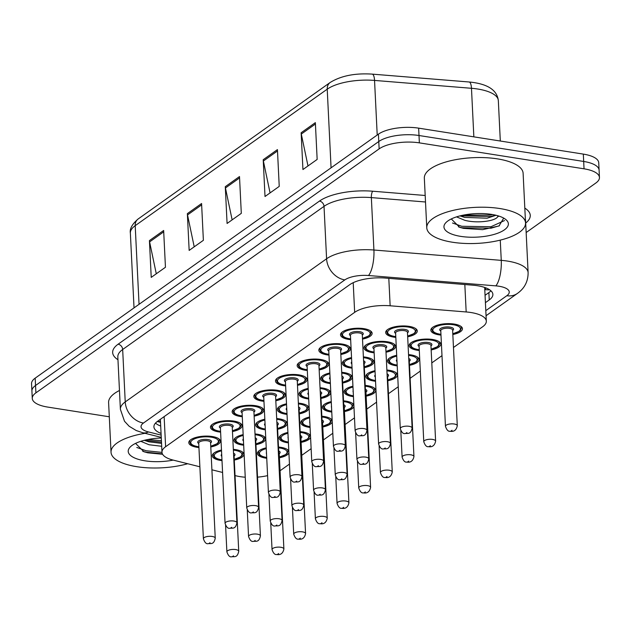 <?xml version="1.0" encoding="UTF-8"?>
<svg xmlns="http://www.w3.org/2000/svg" width="631" height="631" viewBox="0 0 631 631"><rect width="100%" height="100%" fill="white"/><g stroke="black" fill="none" stroke-linecap="round" stroke-linejoin="round"><path stroke-width="0.95" d="M350.662 339.683A15.822 5.774 -2.8 0 1 348.738 339.439A15.822 5.774 -2.8 0 1 340.519 334.824A15.822 5.774 -2.8 0 1 363.913 328.656A15.822 5.774 -2.8 0 1 372.132 333.278A15.822 5.774 -2.8 0 1 362.517 339.107M328.988 355.095A15.822 5.774 -2.8 0 1 327.063 354.851A15.822 5.774 -2.8 0 1 318.844 350.229A15.822 5.774 -2.8 0 1 342.239 344.069A15.822 5.774 -2.8 0 1 350.457 348.683A15.822 5.774 -2.8 0 1 340.843 354.512M285.638 385.912A15.822 5.774 -2.8 0 1 283.713 385.667A15.822 5.774 -2.8 0 1 275.495 381.045A15.822 5.774 -2.8 0 1 298.889 374.877A15.822 5.774 -2.8 0 1 307.108 379.499A15.822 5.774 -2.8 0 1 297.493 385.328M263.963 401.316A15.822 5.774 -2.8 0 1 262.039 401.071A15.822 5.774 -2.8 0 1 253.82 396.449A15.822 5.774 -2.8 0 1 277.214 390.289A15.822 5.774 -2.8 0 1 285.433 394.911A15.822 5.774 -2.8 0 1 275.818 400.74M242.288 416.72A15.822 5.774 -2.8 0 1 240.364 416.484A15.822 5.774 -2.8 0 1 232.145 411.862A15.822 5.774 -2.8 0 1 255.539 405.694A15.822 5.774 -2.8 0 1 263.758 410.316A15.822 5.774 -2.8 0 1 254.143 416.144M220.613 432.132A15.822 5.774 -2.8 0 1 218.689 431.888A15.822 5.774 -2.8 0 1 210.47 427.266A15.822 5.774 -2.8 0 1 233.864 421.106A15.822 5.774 -2.8 0 1 242.083 425.72A15.822 5.774 -2.8 0 1 232.468 431.549M307.313 370.5A15.822 5.774 -2.8 0 1 305.388 370.255A15.822 5.774 -2.8 0 1 297.169 365.641A15.822 5.774 -2.8 0 1 320.564 359.473A15.822 5.774 -2.8 0 1 328.783 364.095A15.822 5.774 -2.8 0 1 319.168 369.924M198.939 447.537A15.822 5.774 -2.8 0 1 197.014 447.292A15.822 5.774 -2.8 0 1 188.795 442.678A15.822 5.774 -2.8 0 1 212.19 436.51A15.822 5.774 -2.8 0 1 220.408 441.132A15.822 5.774 -2.8 0 1 210.786 446.961M395.818 337.388A15.822 5.774 -2.8 0 1 393.902 337.151A15.822 5.774 -2.8 0 1 385.683 332.529A15.822 5.774 -2.8 0 1 409.069 326.361A15.822 5.774 -2.8 0 1 417.288 330.983A15.822 5.774 -2.8 0 1 407.673 336.812M374.144 352.8A15.822 5.774 -2.8 0 1 372.227 352.555A15.822 5.774 -2.8 0 1 364.008 347.933A15.822 5.774 -2.8 0 1 387.395 341.773A15.822 5.774 -2.8 0 1 395.613 346.387A15.822 5.774 -2.8 0 1 385.998 352.216M352.051 368.165A15.822 5.774 -2.8 0 1 350.552 367.96A15.822 5.774 -2.8 0 1 342.333 363.346A15.822 5.774 -2.8 0 1 351.538 357.596M363.385 356.894A15.822 5.774 -2.8 0 1 365.72 357.178A15.822 5.774 -2.8 0 1 373.938 361.8A15.822 5.774 -2.8 0 1 364.324 367.628M308.701 398.981A15.822 5.774 -2.8 0 1 307.202 398.776A15.822 5.774 -2.8 0 1 298.984 394.162A15.822 5.774 -2.8 0 1 308.188 388.412M320.035 387.71A15.822 5.774 -2.8 0 1 322.37 387.994A15.822 5.774 -2.8 0 1 330.589 392.616A15.822 5.774 -2.8 0 1 320.974 398.445M330.376 383.569A15.822 5.774 -2.8 0 1 328.877 383.372A15.822 5.774 -2.8 0 1 320.658 378.75A15.822 5.774 -2.8 0 1 329.863 373.008M341.71 372.306A15.822 5.774 -2.8 0 1 344.045 372.59A15.822 5.774 -2.8 0 1 352.264 377.204A15.822 5.774 -2.8 0 1 342.649 383.033M243.676 445.202A15.822 5.774 -2.8 0 1 242.178 445.005A15.822 5.774 -2.8 0 1 233.959 440.383A15.822 5.774 -2.8 0 1 243.164 434.641M255.011 433.939A15.822 5.774 -2.8 0 1 257.345 434.215A15.822 5.774 -2.8 0 1 265.564 438.837A15.822 5.774 -2.8 0 1 255.949 444.666M265.351 429.79A15.822 5.774 -2.8 0 1 263.853 429.593A15.822 5.774 -2.8 0 1 255.634 424.971A15.822 5.774 -2.8 0 1 264.839 419.229M276.686 418.527A15.822 5.774 -2.8 0 1 279.02 418.81A15.822 5.774 -2.8 0 1 287.239 423.425A15.822 5.774 -2.8 0 1 277.624 429.254M287.026 414.386A15.822 5.774 -2.8 0 1 285.527 414.188A15.822 5.774 -2.8 0 1 277.309 409.566A15.822 5.774 -2.8 0 1 286.513 403.824M298.36 403.122A15.822 5.774 -2.8 0 1 300.695 403.398A15.822 5.774 -2.8 0 1 308.914 408.02A15.822 5.774 -2.8 0 1 299.299 413.849M222.002 460.606A15.822 5.774 -2.8 0 1 220.503 460.409A15.822 5.774 -2.8 0 1 212.284 455.787A15.822 5.774 -2.8 0 1 221.489 450.045M233.336 449.343A15.822 5.774 -2.8 0 1 235.671 449.627A15.822 5.774 -2.8 0 1 243.889 454.241A15.822 5.774 -2.8 0 1 234.275 460.07M440.982 335.1A15.822 5.774 -2.8 0 1 439.066 334.856A15.822 5.774 -2.8 0 1 430.839 330.234A15.822 5.774 -2.8 0 1 454.233 324.066A15.822 5.774 -2.8 0 1 462.452 328.688A15.822 5.774 -2.8 0 1 452.837 334.517M419.307 350.505A15.822 5.774 -2.8 0 1 417.383 350.26A15.822 5.774 -2.8 0 1 409.164 345.638A15.822 5.774 -2.8 0 1 432.558 339.478A15.822 5.774 -2.8 0 1 440.777 344.1A15.822 5.774 -2.8 0 1 431.162 349.929M397.214 365.87A15.822 5.774 -2.8 0 1 395.708 365.672A15.822 5.774 -2.8 0 1 387.489 361.05A15.822 5.774 -2.8 0 1 396.694 355.308M408.549 354.606A15.822 5.774 -2.8 0 1 410.884 354.882A15.822 5.774 -2.8 0 1 419.102 359.504A15.822 5.774 -2.8 0 1 409.487 365.333M353.447 396.639A15.822 5.774 -2.8 0 1 352.358 396.481A15.822 5.774 -2.8 0 1 344.14 391.867A15.822 5.774 -2.8 0 1 352.934 386.211M365.191 385.415A15.822 5.774 -2.8 0 1 367.534 385.699A15.822 5.774 -2.8 0 1 375.753 390.321A15.822 5.774 -2.8 0 1 366.138 396.15M375.54 381.274A15.822 5.774 -2.8 0 1 374.033 381.077A15.822 5.774 -2.8 0 1 365.814 376.455A15.822 5.774 -2.8 0 1 375.019 370.712M386.866 370.011A15.822 5.774 -2.8 0 1 389.209 370.294A15.822 5.774 -2.8 0 1 397.427 374.909A15.822 5.774 -2.8 0 1 387.813 380.738M288.422 442.859A15.822 5.774 -2.8 0 1 287.334 442.71A15.822 5.774 -2.8 0 1 279.115 438.088A15.822 5.774 -2.8 0 1 287.91 432.432M300.167 431.643A15.822 5.774 -2.8 0 1 302.509 431.919A15.822 5.774 -2.8 0 1 310.499 435.674M310.097 427.447A15.822 5.774 -2.8 0 1 309.009 427.297A15.822 5.774 -2.8 0 1 300.79 422.683A15.822 5.774 -2.8 0 1 309.584 417.028M321.842 416.231A15.822 5.774 -2.8 0 1 324.184 416.515A15.822 5.774 -2.8 0 1 332.174 420.27M331.772 412.043A15.822 5.774 -2.8 0 1 330.683 411.893A15.822 5.774 -2.8 0 1 322.465 407.271A15.822 5.774 -2.8 0 1 331.259 401.616M343.516 400.827A15.822 5.774 -2.8 0 1 345.859 401.111A15.822 5.774 -2.8 0 1 353.849 404.857M266.747 458.264A15.822 5.774 -2.8 0 1 265.659 458.114A15.822 5.774 -2.8 0 1 257.44 453.492A15.822 5.774 -2.8 0 1 266.235 447.836M278.492 447.048A15.822 5.774 -2.8 0 1 280.834 447.332A15.822 5.774 -2.8 0 1 288.824 451.078M235.032 475.577L235.749 475.758A29.665 10.822 177.2 0 0 240.048 476.626A29.665 10.822 177.2 0 0 245.246 477.217M484.616 287.428A29.665 10.822 -2.8 0 1 484.703 288.067L486.32 321.179A29.665 10.822 177.2 0 0 466.175 311.959L390.147 305.783A29.665 10.822 177.2 0 0 354.654 312.353L165.614 446.732A29.665 10.822 177.2 0 0 161.986 452.285A29.665 10.822 177.2 0 0 173.099 460.078L199.877 466.782M257.535 477.146A29.665 10.822 177.2 0 0 267.599 475.632M280.069 470.75A29.665 10.822 177.2 0 0 280.267 470.616L289.463 464.077M211.906 469.795L222.585 472.461M453.468 347.492L482.691 326.724A29.665 10.822 177.2 0 0 486.32 321.179M301.744 455.345L311.138 448.673M323.419 439.941L332.813 433.268M345.094 424.529L354.488 417.856M366.769 409.125L376.557 402.168M388.444 393.72L398.24 386.756M410.118 378.308L420.309 371.067M431.793 362.904L441.984 355.655M310.586 437.425A15.822 5.774 -2.8 0 1 301.113 442.37M332.261 422.021A15.822 5.774 -2.8 0 1 322.788 426.966M353.936 406.616A15.822 5.774 -2.8 0 1 344.463 411.554M288.911 452.837A15.822 5.774 -2.8 0 1 279.438 457.775M109.297 416.783L47.68 407.074A29.665 10.822 -2.8 0 1 32.268 398.406A29.665 10.822 -2.8 0 1 35.904 392.861L379.136 148.877A29.665 10.822 -2.8 0 1 419.363 142.866L584.038 168.816L583.683 161.457A29.665 10.822 -2.8 0 1 599.087 170.118A29.665 10.822 -2.8 0 0 583.683 161.457L419 135.507L583.683 161.457L583.32 154.106A29.665 10.822 -2.8 0 1 598.732 162.766L599.45 177.477A29.665 10.822 -2.8 0 1 595.822 183.029L526.151 232.547M379.136 148.877L378.774 141.518A29.665 10.822 -2.8 0 1 419 135.507A29.665 10.822 -2.8 0 0 378.774 141.518L35.541 385.502L378.774 141.518L378.419 134.158A29.665 10.822 -2.8 0 1 418.645 128.148L583.32 154.106M32.268 398.406L31.913 391.054A29.665 10.822 -2.8 0 1 35.541 385.502A29.665 10.822 -2.8 0 0 31.913 391.054L31.55 383.695A29.665 10.822 -2.8 0 1 35.178 378.15L378.419 134.158M315.358 122.643L317.156 159.43L302.935 169.542L301.137 132.755L315.358 122.643M201.581 203.521L203.379 240.308L189.158 250.42L187.36 213.633L201.581 203.521M163.65 230.481L165.448 267.268L151.227 277.38L149.429 240.592L163.65 230.481M277.435 149.602L279.233 186.39L265.012 196.501L263.214 159.714L277.435 149.602M239.504 176.562L241.302 213.349L227.081 223.461L225.283 186.673L239.504 176.562M232.137 219.864L225.448 187.967A7.911 6.397 -125.4 0 1 225.283 186.673M270.068 192.905L263.379 161.008A7.911 6.397 -125.4 0 1 263.214 159.714M156.283 273.783L149.602 241.886A7.911 6.397 -125.4 0 1 149.429 240.592M194.214 246.824L187.525 214.926A7.911 6.397 -125.4 0 1 187.36 213.633M307.991 165.945L301.303 134.048A7.911 6.397 -125.4 0 1 301.137 132.755M584.038 168.816A29.665 10.822 -2.8 0 1 599.45 177.477M485.413 302.659L489.238 299.938A29.665 10.822 177.2 0 0 492.874 294.393A29.665 10.822 177.2 0 0 472.729 285.173L385.304 278.066A29.665 10.822 177.2 0 0 349.811 284.636L157.545 421.311A29.665 10.822 177.2 0 0 153.917 426.856A29.665 10.822 177.2 0 0 161.063 433.418M490.926 290.796A29.665 10.822 -2.8 0 1 488.883 292.579L485.05 295.3M160.7 426.059A29.665 10.822 -2.8 0 1 155.502 423.093M187.691 463.73A49.447 18.039 -2.8 0 1 136.714 466.68A49.447 18.039 -2.8 0 1 111.032 452.238A49.447 18.039 -2.8 0 1 145.067 433.308M144.254 440.328L148.94 441.834L161.552 443.364M140.808 441.314L149.082 444.752L161.694 446.283M135.562 443.388L143.907 451.741L147.693 452.806L162.609 454.273M173.186 460.102A32.244 11.768 -2.8 0 1 144.964 460.811A32.244 11.768 -2.8 0 1 130.562 446.669A32.244 11.768 -2.8 0 1 161.284 438.017M111.032 452.238L108.603 402.578A49.447 18.039 -2.8 0 1 119.464 390.494M144.491 440.264L161.489 442.165M142.74 451.307L146.069 452.182L162.38 453.847M147.812 439.523L161.418 440.706M136.785 447.458L145.998 450.723L161.993 452.388M499.862 208.538A49.447 18.039 -2.8 0 1 525.544 222.972A49.447 18.039 -2.8 0 1 452.451 242.233A49.447 18.039 -2.8 0 1 426.769 227.799A49.447 18.039 -2.8 0 1 499.862 208.538M426.769 227.799L424.34 178.139A49.447 18.039 -2.8 0 1 497.433 158.87A49.447 18.039 -2.8 0 1 523.115 173.304L525.544 222.972M459.991 215.881L464.676 217.395L487.1 218.2L496.013 215.266M456.552 216.875L464.818 220.314C477.296 223.619 495.059 221.095 497.591 216.89A22.353 8.156 -2.8 0 0 497.993 215.802M451.299 218.949L459.644 227.302L463.43 228.367L482.62 229.66L499.018 225.953L503.704 218.113M460.701 236.373A32.244 11.768 -2.8 0 1 446.298 222.23A32.244 11.768 -2.8 0 1 491.62 214.398A32.244 11.768 -2.8 0 1 505.565 219.328A32.244 11.768 -2.8 0 1 498.009 233.115A32.244 11.768 -2.8 0 1 460.701 236.373M498.94 216.094L497.591 216.89M460.228 215.826L490.453 216.528L495.753 215.21M458.477 226.868L461.813 227.736L491.021 228.201L499.484 225.732M463.556 215.076L490.382 215.068L492.661 214.572M452.522 223.011L461.742 226.277L490.95 226.742L504.555 220.55M484.766 289.479A9.891 3.605 177.2 0 0 485.894 287.894M160.479 421.508A29.665 17.644 104.1 0 1 157.6 421.271L160.503 422.005M484.774 289.55A29.665 23.994 54.6 0 0 489.664 289.81M164.139 416.618L165.614 446.732M353.21 282.688L354.654 312.353M388.806 278.358L390.147 305.783M464.834 284.526L466.175 311.959M139.049 304.316L135.2 225.677A9.891 7.998 -125.4 0 1 138.142 218.981L330.155 82.487A9.891 7.998 54.6 0 0 327.221 89.184L135.2 225.677A39.556 14.434 177.2 0 0 130.365 233.076C129.584 228.777 132.179 224.076 138.142 218.981M330.155 82.487C340.992 75.807 355.001 73.015 372.18 74.119A9.891 3.108 94.6 0 1 374.546 80.421A39.556 14.434 177.2 0 0 327.221 89.184L331.07 167.814M372.18 74.119L469.117 81.991A9.891 3.108 94.6 0 1 471.475 88.293L374.546 80.421L377.212 135.01M469.117 81.991C487.353 83.71 497.094 89.91 498.332 100.589A39.556 14.434 177.2 0 0 471.475 88.293L473.849 136.848M35.178 378.15L35.904 392.861M418.645 128.148L419.363 142.866M239.575 177.926L225.448 187.967M201.644 204.886L187.525 214.926M163.721 231.845L149.602 241.886M277.498 150.967L263.379 161.008M315.429 124.007L301.303 134.048M485.807 310.657L506.835 295.71A19.782 7.217 177.2 0 0 498.987 286.237A19.782 7.217 177.2 0 0 495.832 285.867L368.488 275.518A19.782 7.217 177.2 0 0 344.826 279.904L143.458 423.038A19.782 7.217 177.2 0 0 148.451 431.935L161.142 435.114M143.458 423.038A19.782 15.996 -125.4 0 1 125.23 401.915L122.666 349.495A39.556 14.434 177.2 0 0 117.823 356.894L120.387 409.314A39.556 14.434 -2.8 0 1 125.23 401.915L326.59 258.773A39.556 14.434 -2.8 0 1 373.915 250.018L501.259 260.358A39.556 14.434 -2.8 0 1 507.569 261.1A39.556 14.434 -2.8 0 1 528.115 272.647L525.552 220.227A39.556 14.434 177.2 0 0 525.355 219.036M500.265 240.127L501.259 260.358A19.782 6.207 94.6 0 1 495.832 285.867M117.958 359.725A44.501 16.24 -2.8 0 1 118.107 344.21L319.467 201.076A44.501 16.24 -2.8 0 1 372.708 191.217L425.191 195.484M524.818 208.112A44.501 16.24 -2.8 0 1 525.686 223.059M368.488 275.518A19.782 6.207 94.6 0 0 373.915 250.018L371.351 197.598A39.556 14.434 177.2 0 0 324.026 206.353L122.666 349.495A4.945 3.999 54.6 0 0 118.107 344.21M425.507 201.991L371.351 197.598A4.945 1.554 -85.4 0 1 372.708 191.217M344.826 279.904A19.782 15.996 -125.4 0 1 326.59 258.773L324.026 206.353A4.945 3.999 54.6 0 0 319.467 201.076M148.451 431.935A19.782 11.76 104.1 0 1 142.748 432.732L161.252 437.362M486.051 315.721L517.396 293.439A19.782 15.996 -125.4 0 1 506.835 295.71M160.519 422.344L157.253 421.524M488.883 292.579L489.238 299.938M266.708 457.546L266.408 457.499C257.353 455.345 259.38 454.17 258.387 452.53A14.836 5.411 -2.8 0 1 259.081 450.763M279.399 456.994A13.843 5.048 177.2 0 0 287.073 452.238A13.843 5.048 177.2 0 0 279.88 448.002A13.843 5.048 177.2 0 0 278.531 447.829M266.274 448.649A13.843 5.048 177.2 0 0 259.42 453.381A13.843 5.048 177.2 0 0 266.613 457.443A13.843 5.048 177.2 0 0 266.708 457.459M278.681 450.928A6.925 2.524 -2.8 0 1 279.233 453.728M283.895 548.994C282.996 553.363 280.606 555.201 276.725 554.507C274.887 554.917 273.326 553.269 272.04 549.577A5.931 2.161 -2.8 0 1 280.811 547.266A5.931 2.161 -2.8 0 1 283.895 548.994L279.217 453.342A5.931 2.161 177.2 0 0 278.768 452.577M278.665 553.545L277.719 554.223L278.665 553.545M287.152 449.39A14.836 5.411 -2.8 0 1 288.02 451.078L287.965 449.99M266.519 453.594A6.925 2.524 -2.8 0 1 266.463 452.514M241.996 451.678A14.836 5.411 -2.8 0 1 242.856 453.373L242.162 455.472L240.813 456.765L234.243 459.368M221.528 450.842A13.843 5.048 177.2 0 0 214.256 455.59A13.843 5.048 177.2 0 0 221.449 459.731A13.843 5.048 177.2 0 0 221.962 459.81M234.235 459.289A13.843 5.048 177.2 0 0 241.918 454.533A13.843 5.048 177.2 0 0 234.724 450.297A13.843 5.048 177.2 0 0 233.375 450.116M221.796 456.331A6.925 2.524 -2.8 0 1 221.694 454.32M235.655 549.562A5.931 2.161 -2.8 0 1 238.739 551.289C237.272 558.214 234.259 556.297 231.569 556.802C229.731 557.212 228.17 555.564 226.884 551.873A5.931 2.161 -2.8 0 1 235.655 549.562M232.563 556.518L233.509 555.84L232.563 556.518M238.739 551.289L234.062 455.645A5.931 2.161 177.2 0 0 233.604 454.872M213.175 453.736L213.223 454.825A14.836 5.411 -2.8 0 1 213.917 453.05M233.525 453.224A6.925 2.524 -2.8 0 1 234.077 456.024M218.507 438.569A14.836 5.411 -2.8 0 1 219.375 440.257L218.681 442.355L217.332 443.656L210.754 446.251M210.754 446.172A13.843 5.048 177.2 0 0 218.429 441.416A13.843 5.048 177.2 0 0 211.235 437.188A13.843 5.048 177.2 0 0 192.471 439.988A13.843 5.048 177.2 0 0 197.96 446.622A13.843 5.048 177.2 0 0 198.899 446.748M198.741 443.49A6.925 2.524 -2.8 0 1 199.57 440.383A6.925 2.524 -2.8 0 1 207.922 439.547A6.925 2.524 -2.8 0 1 210.588 442.915M215.25 538.18L210.573 442.536A5.931 2.161 177.2 0 0 207.489 440.801A5.931 2.161 177.2 0 0 198.718 443.112L203.395 538.756A5.931 2.161 -2.8 0 1 212.166 536.445A5.931 2.161 -2.8 0 1 215.25 538.18C213.783 545.105 210.778 543.188 208.08 543.685C206.242 544.096 204.681 542.455 203.395 538.756M209.074 543.401L210.02 542.731L209.074 543.401M189.686 440.619L189.742 441.708A14.836 5.411 -2.8 0 1 190.436 439.941M288.383 442.134L288.083 442.086C279.028 439.933 281.055 438.758 280.061 437.117A14.836 5.411 -2.8 0 1 280.756 435.351M301.074 441.582A13.843 5.048 177.2 0 0 308.748 436.826A13.843 5.048 177.2 0 0 301.555 432.598A13.843 5.048 177.2 0 0 300.206 432.416M287.949 433.245A13.843 5.048 177.2 0 0 281.095 437.969A13.843 5.048 177.2 0 0 288.288 442.031A13.843 5.048 177.2 0 0 288.383 442.047M300.356 435.524A6.925 2.524 -2.8 0 1 300.908 438.324M305.57 533.589C304.67 537.959 302.281 539.789 298.4 539.103C296.562 539.505 295 537.864 293.715 534.165A5.931 2.161 -2.8 0 1 302.486 531.854A5.931 2.161 -2.8 0 1 305.57 533.589L300.892 437.938A5.931 2.161 177.2 0 0 300.443 437.173M300.34 538.14L299.394 538.811L300.34 538.14M308.827 433.978A14.836 5.411 -2.8 0 1 309.695 435.674L309.64 434.585M288.193 438.182A6.925 2.524 -2.8 0 1 288.138 437.109M310.058 426.73L309.758 426.682C300.703 424.529 302.738 423.354 301.736 421.713A14.836 5.411 -2.8 0 1 302.43 419.946M322.749 426.177A13.843 5.048 177.2 0 0 330.423 421.421A13.843 5.048 177.2 0 0 323.238 417.186A13.843 5.048 177.2 0 0 321.881 417.012M309.624 417.832A13.843 5.048 177.2 0 0 302.77 422.565A13.843 5.048 177.2 0 0 309.963 426.627A13.843 5.048 177.2 0 0 310.058 426.643M322.031 420.112A6.925 2.524 -2.8 0 1 322.583 422.92M327.244 518.185C326.345 522.547 323.955 524.385 320.075 523.691C318.237 524.101 316.675 522.452 315.39 518.761A5.931 2.161 -2.8 0 1 324.16 516.45A5.931 2.161 -2.8 0 1 327.244 518.185L322.567 422.525A5.931 2.161 177.2 0 0 322.118 421.76M322.015 522.736L321.069 523.407L322.015 522.736M330.502 418.574A14.836 5.411 -2.8 0 1 331.37 420.262L331.314 419.173M309.868 422.778A6.925 2.524 -2.8 0 1 309.813 421.697M331.74 411.317L331.433 411.278C322.378 409.117 324.413 407.949 323.411 406.301A14.836 5.411 -2.8 0 1 324.105 404.534M344.423 410.765A13.843 5.048 177.2 0 0 352.098 406.017A13.843 5.048 177.2 0 0 344.912 401.781A13.843 5.048 177.2 0 0 343.556 401.6M331.299 402.428A13.843 5.048 177.2 0 0 324.444 407.153A13.843 5.048 177.2 0 0 331.638 411.215A13.843 5.048 177.2 0 0 331.732 411.231M343.714 404.708A6.925 2.524 -2.8 0 1 344.266 407.508M348.919 502.773C348.02 507.143 345.63 508.98 341.75 508.286C339.912 508.689 338.35 507.048 337.064 503.357A5.931 2.161 -2.8 0 1 345.835 501.046A5.931 2.161 -2.8 0 1 348.919 502.773L344.242 407.121A5.931 2.161 177.2 0 0 343.792 406.356M343.69 507.324L342.743 508.002L343.69 507.324M352.177 403.162A14.836 5.411 -2.8 0 1 353.044 404.857L352.989 403.769M331.543 407.366A6.925 2.524 -2.8 0 1 331.488 406.293M353.415 395.913L353.108 395.866C344.053 393.712 346.088 392.537 345.086 390.897A14.836 5.411 -2.8 0 1 345.78 389.13M366.098 395.361A13.843 5.048 177.2 0 0 373.773 390.605A13.843 5.048 177.2 0 0 366.587 386.377A13.843 5.048 177.2 0 0 365.231 386.196M352.974 387.016A13.843 5.048 177.2 0 0 346.119 391.748A13.843 5.048 177.2 0 0 353.313 395.811A13.843 5.048 177.2 0 0 353.407 395.826M365.388 389.295A6.925 2.524 -2.8 0 1 365.941 392.103M370.594 487.369C369.695 491.73 367.305 493.568 363.424 492.874C361.587 493.284 360.025 491.644 358.739 487.944A5.931 2.161 -2.8 0 1 367.51 485.633A5.931 2.161 -2.8 0 1 370.594 487.369L365.917 391.725A5.931 2.161 177.2 0 0 365.467 390.944M365.365 491.92L364.418 492.59L365.365 491.92M373.852 387.757A14.836 5.411 -2.8 0 1 374.719 389.445L374.664 388.357M353.218 391.961A6.925 2.524 -2.8 0 1 353.163 390.881M263.671 436.273A14.836 5.411 -2.8 0 1 264.531 437.961L263.837 440.059L262.488 441.361L255.918 443.964M243.203 435.437A13.843 5.048 177.2 0 0 235.931 440.178A13.843 5.048 177.2 0 0 243.124 444.327A13.843 5.048 177.2 0 0 243.637 444.405M255.91 443.877A13.843 5.048 177.2 0 0 263.592 439.121A13.843 5.048 177.2 0 0 256.399 434.893A13.843 5.048 177.2 0 0 255.05 434.712M243.471 440.927A6.925 2.524 -2.8 0 1 243.369 438.916M257.33 534.149A5.931 2.161 -2.8 0 1 260.414 535.885C258.947 542.81 255.934 540.893 253.244 541.398C251.406 541.8 249.844 540.16 248.559 536.46A5.931 2.161 -2.8 0 1 257.33 534.149M254.238 541.106L255.184 540.436L254.238 541.106M260.414 535.885L255.736 440.241A5.931 2.161 177.2 0 0 255.279 439.468M234.85 438.324L234.898 439.413A14.836 5.411 -2.8 0 1 235.592 437.646M255.2 437.819A6.925 2.524 -2.8 0 1 255.752 440.619M285.346 420.869A14.836 5.411 -2.8 0 1 286.206 422.557L285.52 424.655L284.163 425.957L277.593 428.552M264.878 420.025A13.843 5.048 177.2 0 0 257.606 424.773A13.843 5.048 177.2 0 0 264.799 428.922A13.843 5.048 177.2 0 0 265.312 428.993M277.585 428.473A13.843 5.048 177.2 0 0 285.267 423.716A13.843 5.048 177.2 0 0 278.074 419.481A13.843 5.048 177.2 0 0 276.725 419.307M265.146 425.515A6.925 2.524 -2.8 0 1 265.044 423.504M279.005 518.745A5.931 2.161 -2.8 0 1 282.089 520.472C280.621 527.398 277.608 525.481 274.919 525.986C273.081 526.396 271.519 524.747 270.234 521.056A5.931 2.161 -2.8 0 1 279.005 518.745M275.913 525.702L276.859 525.024L275.913 525.702M282.089 520.472L277.411 424.829A5.931 2.161 177.2 0 0 276.954 424.056M256.525 422.92L256.572 424.008A14.836 5.411 -2.8 0 1 257.267 422.242M276.875 422.407A6.925 2.524 -2.8 0 1 277.427 425.207M307.021 405.457A14.836 5.411 -2.8 0 1 307.881 407.153L307.194 409.251L305.838 410.544L299.268 413.147M286.553 404.621A13.843 5.048 177.2 0 0 279.281 409.361A13.843 5.048 177.2 0 0 286.474 413.51A13.843 5.048 177.2 0 0 286.987 413.589M299.26 413.06A13.843 5.048 177.2 0 0 306.942 408.304A13.843 5.048 177.2 0 0 299.749 404.077A13.843 5.048 177.2 0 0 298.4 403.895M286.821 410.111A6.925 2.524 -2.8 0 1 286.719 408.099M300.679 503.333A5.931 2.161 -2.8 0 1 303.763 505.068C302.296 511.993 299.283 510.077 296.594 510.582C294.756 510.984 293.194 509.343 291.908 505.644A5.931 2.161 -2.8 0 1 300.679 503.333M297.587 510.29L298.534 509.619L297.587 510.29M303.763 505.068L299.086 409.424A5.931 2.161 177.2 0 0 298.629 408.651M278.2 407.516L278.247 408.596A14.836 5.411 -2.8 0 1 278.941 406.829M298.55 407.003A6.925 2.524 -2.8 0 1 299.102 409.803M240.182 423.156A14.836 5.411 -2.8 0 1 241.05 424.852L240.356 426.95L239.007 428.244L232.429 430.847M232.429 430.768A13.843 5.048 177.2 0 0 240.103 426.012A13.843 5.048 177.2 0 0 232.91 421.776A13.843 5.048 177.2 0 0 214.146 424.584A13.843 5.048 177.2 0 0 219.643 431.218A13.843 5.048 177.2 0 0 220.574 431.344M220.416 428.086A6.925 2.524 -2.8 0 1 221.244 424.971A6.925 2.524 -2.8 0 1 229.597 424.135A6.925 2.524 -2.8 0 1 232.263 427.502M236.925 522.768L232.247 427.124A5.931 2.161 177.2 0 0 229.163 425.397A5.931 2.161 177.2 0 0 220.393 427.708L225.07 523.351A5.931 2.161 -2.8 0 1 233.841 521.04A5.931 2.161 -2.8 0 1 236.925 522.768C235.458 529.693 232.453 527.776 229.755 528.281C227.917 528.691 226.355 527.043 225.07 523.351M230.749 527.997L231.695 527.319L230.749 527.997M211.361 425.215L211.417 426.304A14.836 5.411 -2.8 0 1 212.111 424.537M261.857 407.752A14.836 5.411 -2.8 0 1 262.725 409.44L262.031 411.538L260.682 412.84L254.104 415.443M254.104 415.356A13.843 5.048 177.2 0 0 261.778 410.6A13.843 5.048 177.2 0 0 254.585 406.372A13.843 5.048 177.2 0 0 235.82 409.172A13.843 5.048 177.2 0 0 241.318 415.805A13.843 5.048 177.2 0 0 242.249 415.939M242.091 412.674A6.925 2.524 -2.8 0 1 242.919 409.566A6.925 2.524 -2.8 0 1 251.272 408.73A6.925 2.524 -2.8 0 1 253.938 412.098M258.6 507.363L253.922 411.72A5.931 2.161 177.2 0 0 250.838 409.984A5.931 2.161 177.2 0 0 242.067 412.295L246.745 507.939A5.931 2.161 -2.8 0 1 255.516 505.628A5.931 2.161 -2.8 0 1 258.6 507.363C257.132 514.289 254.127 512.372 251.43 512.877C249.592 513.279 248.03 511.638 246.745 507.939M252.424 512.585L253.37 511.915L252.424 512.585M233.036 409.803L233.091 410.891A14.836 5.411 -2.8 0 1 233.785 409.125M283.532 392.348A14.836 5.411 -2.8 0 1 284.4 394.036L283.705 396.134L282.357 397.435L275.779 400.03M275.779 399.951A13.843 5.048 177.2 0 0 283.453 395.195A13.843 5.048 177.2 0 0 276.268 390.96A13.843 5.048 177.2 0 0 257.495 393.768A13.843 5.048 177.2 0 0 262.993 400.401A13.843 5.048 177.2 0 0 263.924 400.527M263.766 397.27A6.925 2.524 -2.8 0 1 264.594 394.162A6.925 2.524 -2.8 0 1 272.947 393.318A6.925 2.524 -2.8 0 1 275.613 396.694M280.274 491.951L275.597 396.307A5.931 2.161 177.2 0 0 272.513 394.58A5.931 2.161 177.2 0 0 263.742 396.891L268.42 492.535A5.931 2.161 -2.8 0 1 277.19 490.224A5.931 2.161 -2.8 0 1 280.274 491.951C278.807 498.876 275.802 496.96 273.105 497.465C271.267 497.875 269.705 496.226 268.42 492.535M274.099 497.181L275.045 496.502L274.099 497.181M254.711 394.399L254.766 395.487A14.836 5.411 -2.8 0 1 255.46 393.72M305.207 376.936A14.836 5.411 -2.8 0 1 306.074 378.632L305.38 380.73L304.032 382.023L297.453 384.626M297.453 384.539A13.843 5.048 177.2 0 0 305.128 379.791A13.843 5.048 177.2 0 0 297.942 375.555A13.843 5.048 177.2 0 0 279.17 378.363A13.843 5.048 177.2 0 0 284.668 384.989A13.843 5.048 177.2 0 0 285.598 385.123M285.441 381.865A6.925 2.524 -2.8 0 1 286.269 378.75A6.925 2.524 -2.8 0 1 294.622 377.914A6.925 2.524 -2.8 0 1 297.288 381.282M301.949 476.547L297.272 380.903A5.931 2.161 177.2 0 0 294.188 379.168A5.931 2.161 177.2 0 0 285.417 381.479L290.094 477.131A5.931 2.161 -2.8 0 1 298.865 474.812A5.931 2.161 -2.8 0 1 301.949 476.547C300.482 483.472 297.477 481.556 294.78 482.06C292.942 482.463 291.38 480.822 290.094 477.131M295.773 481.768L296.72 481.098L295.773 481.768M276.386 378.994L276.441 380.075A14.836 5.411 -2.8 0 1 277.135 378.308M328.696 390.053A14.836 5.411 -2.8 0 1 329.556 391.741L328.869 393.839L327.513 395.14L320.942 397.735M308.228 389.209A13.843 5.048 177.2 0 0 300.955 393.957A13.843 5.048 177.2 0 0 308.149 398.106A13.843 5.048 177.2 0 0 308.662 398.177M320.934 397.656A13.843 5.048 177.2 0 0 328.617 392.9A13.843 5.048 177.2 0 0 321.424 388.664A13.843 5.048 177.2 0 0 320.075 388.491M308.496 394.706A6.925 2.524 -2.8 0 1 308.393 392.687M322.354 487.929A5.931 2.161 -2.8 0 1 325.438 489.664C323.971 496.581 320.958 494.665 318.269 495.169C316.431 495.58 314.869 493.931 313.583 490.24A5.931 2.161 -2.8 0 1 322.354 487.929M319.262 494.885L320.209 494.215L319.262 494.885M325.438 489.664L320.761 394.012A5.931 2.161 177.2 0 0 320.303 393.239M299.875 392.103L299.922 393.192A14.836 5.411 -2.8 0 1 300.616 391.425M320.225 391.591A6.925 2.524 -2.8 0 1 320.777 394.399M375.508 380.564L374.782 380.461C365.728 378.308 367.763 377.133 366.761 375.492A14.836 5.411 -2.8 0 1 367.455 373.726M387.773 379.957A13.843 5.048 177.2 0 0 395.448 375.2A13.843 5.048 177.2 0 0 388.262 370.965A13.843 5.048 177.2 0 0 386.906 370.783M375.059 371.509A13.843 5.048 177.2 0 0 367.794 376.257A13.843 5.048 177.2 0 0 374.988 380.406A13.843 5.048 177.2 0 0 375.5 380.477M387.063 373.891A6.925 2.524 -2.8 0 1 387.615 376.691M392.269 471.956C391.37 476.326 388.98 478.164 385.099 477.47C383.262 477.88 381.7 476.231 380.414 472.54A5.931 2.161 -2.8 0 1 389.193 470.229A5.931 2.161 -2.8 0 1 392.269 471.956L387.592 376.305A5.931 2.161 177.2 0 0 387.142 375.54M387.048 476.508L386.093 477.186L387.048 476.508M395.527 372.345A14.836 5.411 -2.8 0 1 396.394 374.041L396.339 372.953M375.327 376.999A6.925 2.524 -2.8 0 1 375.232 374.988M397.183 365.16L396.457 365.049C387.402 362.896 389.437 361.721 388.436 360.08A14.836 5.411 -2.8 0 1 389.13 358.313M409.448 364.544A13.843 5.048 177.2 0 0 417.123 359.788A13.843 5.048 177.2 0 0 409.937 355.561A13.843 5.048 177.2 0 0 408.58 355.379M396.733 356.105A13.843 5.048 177.2 0 0 389.469 360.845A13.843 5.048 177.2 0 0 396.662 364.994A13.843 5.048 177.2 0 0 397.175 365.073M408.738 358.487A6.925 2.524 -2.8 0 1 409.29 361.287M413.944 456.552C413.045 460.914 410.655 462.752 406.774 462.066C404.936 462.468 403.383 460.827 402.097 457.128A5.931 2.161 -2.8 0 1 410.868 454.817A5.931 2.161 -2.8 0 1 413.944 456.552L409.267 360.893A5.931 2.161 177.2 0 0 408.817 360.135M408.722 461.103L407.768 461.774L408.722 461.103M417.201 356.941A14.836 5.411 -2.8 0 1 418.069 358.629L418.014 357.548M397.002 361.595A6.925 2.524 -2.8 0 1 396.907 359.583M419.276 349.803L418.132 349.645C409.077 347.492 411.112 346.316 410.111 344.676A14.836 5.411 -2.8 0 1 410.805 342.909M431.123 349.14A13.843 5.048 177.2 0 0 438.797 344.384A13.843 5.048 177.2 0 0 431.612 340.148A13.843 5.048 177.2 0 0 412.84 342.956A13.843 5.048 177.2 0 0 418.337 349.59A13.843 5.048 177.2 0 0 419.268 349.716M419.11 346.458A6.925 2.524 -2.8 0 1 419.938 343.351A6.925 2.524 -2.8 0 1 428.291 342.507A6.925 2.524 -2.8 0 1 430.965 345.883M430.941 345.496A5.931 2.161 177.2 0 0 427.865 343.769A5.931 2.161 177.2 0 0 419.087 346.08L423.772 441.724A5.931 2.161 -2.8 0 1 432.543 439.413A5.931 2.161 -2.8 0 1 435.619 441.14L430.941 345.488M430.397 445.691L429.443 446.369L430.397 445.691M438.876 341.537A14.836 5.411 -2.8 0 1 439.744 343.225L439.689 342.136M440.951 334.391L439.807 334.233C430.752 332.08 432.787 330.904 431.785 329.264A14.836 5.411 -2.8 0 1 432.48 327.497M452.798 333.728A13.843 5.048 177.2 0 0 460.472 328.98A13.843 5.048 177.2 0 0 453.287 324.744A13.843 5.048 177.2 0 0 434.514 327.552A13.843 5.048 177.2 0 0 440.012 334.178A13.843 5.048 177.2 0 0 440.943 334.312M440.785 331.054A6.925 2.524 -2.8 0 1 441.613 327.939A6.925 2.524 -2.8 0 1 449.966 327.103A6.925 2.524 -2.8 0 1 452.64 330.47M457.294 425.736C456.394 430.105 454.005 431.935 450.124 431.249C448.286 431.651 446.732 430.011 445.447 426.319A5.931 2.161 -2.8 0 1 454.217 424A5.931 2.161 -2.8 0 1 457.294 425.736L452.616 330.084A5.931 2.161 177.2 0 0 449.54 328.357A5.931 2.161 177.2 0 0 440.769 330.668L440.761 330.66M452.072 430.287L451.118 430.957L452.072 430.287M460.559 326.124A14.836 5.411 -2.8 0 1 461.419 327.82L461.364 326.732M350.371 374.64A14.836 5.411 -2.8 0 1 351.23 376.336L350.544 378.434L349.188 379.728L342.617 382.331M329.903 373.804A13.843 5.048 177.2 0 0 322.63 378.545A13.843 5.048 177.2 0 0 329.824 382.694A13.843 5.048 177.2 0 0 330.344 382.772M342.609 382.244A13.843 5.048 177.2 0 0 350.292 377.496A13.843 5.048 177.2 0 0 343.098 373.26A13.843 5.048 177.2 0 0 341.75 373.079M330.171 379.294A6.925 2.524 -2.8 0 1 330.068 377.283M344.029 472.524A5.931 2.161 -2.8 0 1 347.113 474.252C345.646 481.177 342.633 479.26 339.943 479.765C338.106 480.167 336.544 478.527 335.258 474.835A5.931 2.161 -2.8 0 1 344.029 472.524M340.937 479.481L341.884 478.803L340.937 479.481M347.113 474.252L342.436 378.608A5.931 2.161 177.2 0 0 341.978 377.835M321.55 376.699L321.597 377.78A14.836 5.411 -2.8 0 1 322.291 376.013M341.899 376.186A6.925 2.524 -2.8 0 1 342.452 378.986M372.045 359.236A14.836 5.411 -2.8 0 1 372.905 360.924L372.219 363.022L370.862 364.324L364.292 366.919M351.577 358.4A13.843 5.048 177.2 0 0 344.305 363.14A13.843 5.048 177.2 0 0 351.499 367.289A13.843 5.048 177.2 0 0 352.019 367.368M364.284 366.84A13.843 5.048 177.2 0 0 371.967 362.084A13.843 5.048 177.2 0 0 364.773 357.856A13.843 5.048 177.2 0 0 363.424 357.674M351.846 363.89A6.925 2.524 -2.8 0 1 351.743 361.878M365.704 457.112A5.931 2.161 -2.8 0 1 368.788 458.847C367.321 465.773 364.308 463.856 361.618 464.353C359.78 464.763 358.219 463.122 356.933 459.423A5.931 2.161 -2.8 0 1 365.704 457.112M362.612 464.069L363.559 463.399L362.612 464.069M368.788 458.847L364.111 363.204A5.931 2.161 177.2 0 0 363.653 362.431M343.225 361.287L343.272 362.375A14.836 5.411 -2.8 0 1 343.966 360.609M363.574 360.782A6.925 2.524 -2.8 0 1 364.126 363.582M393.72 343.824A14.836 5.411 -2.8 0 1 394.58 345.52L393.894 347.618L392.537 348.911L385.967 351.514M385.959 351.435A13.843 5.048 177.2 0 0 393.641 346.679A13.843 5.048 177.2 0 0 386.448 342.444A13.843 5.048 177.2 0 0 367.676 345.252A13.843 5.048 177.2 0 0 373.173 351.885A13.843 5.048 177.2 0 0 374.112 352.011M373.946 348.754A6.925 2.524 -2.8 0 1 374.782 345.638A6.925 2.524 -2.8 0 1 383.127 344.802A6.925 2.524 -2.8 0 1 385.801 348.17M373.931 348.375L378.608 444.019A5.931 2.161 -2.8 0 1 387.379 441.708A5.931 2.161 -2.8 0 1 390.463 443.435L385.786 347.791A5.931 2.161 177.2 0 0 382.701 346.064A5.931 2.161 177.2 0 0 373.931 348.375L373.931 348.359M384.287 448.665L385.233 447.986L384.287 448.665M364.899 345.883L364.947 346.971A14.836 5.411 -2.8 0 1 365.641 345.204M415.395 328.42A14.836 5.411 -2.8 0 1 416.255 330.108L415.569 332.206L414.212 333.507L407.642 336.11M407.634 336.023A13.843 5.048 177.2 0 0 415.316 331.267A13.843 5.048 177.2 0 0 408.123 327.039A13.843 5.048 177.2 0 0 389.351 329.839A13.843 5.048 177.2 0 0 394.848 336.473A13.843 5.048 177.2 0 0 395.787 336.607M395.621 333.342A6.925 2.524 -2.8 0 1 396.457 330.234A6.925 2.524 -2.8 0 1 404.802 329.398A6.925 2.524 -2.8 0 1 407.476 332.766M412.138 428.031L407.46 332.387A5.931 2.161 177.2 0 0 404.376 330.652A5.931 2.161 177.2 0 0 395.605 332.963L400.283 428.607A5.931 2.161 -2.8 0 1 409.054 426.296A5.931 2.161 -2.8 0 1 412.138 428.031C410.671 434.956 407.658 433.04 404.968 433.544C403.13 433.947 401.568 432.306 400.283 428.607M405.962 433.252L406.908 432.582L405.962 433.252M386.574 330.47L386.622 331.559A14.836 5.411 -2.8 0 1 387.316 329.792M326.882 361.531A14.836 5.411 -2.8 0 1 327.749 363.219L327.055 365.317L325.706 366.619L319.128 369.214M319.128 369.135A13.843 5.048 177.2 0 0 326.803 364.379A13.843 5.048 177.2 0 0 319.617 360.143A13.843 5.048 177.2 0 0 300.845 362.951A13.843 5.048 177.2 0 0 306.343 369.585A13.843 5.048 177.2 0 0 307.273 369.711M307.116 366.453A6.925 2.524 -2.8 0 1 307.944 363.346A6.925 2.524 -2.8 0 1 316.297 362.51A6.925 2.524 -2.8 0 1 318.97 365.877M323.624 461.143L318.947 365.499A5.931 2.161 177.2 0 0 315.863 363.764A5.931 2.161 177.2 0 0 307.092 366.075L311.769 461.718A5.931 2.161 -2.8 0 1 320.54 459.407A5.931 2.161 -2.8 0 1 323.624 461.143C322.157 468.06 319.152 466.143 316.454 466.648C314.617 467.058 313.055 465.41 311.769 461.718M317.448 466.364L318.395 465.694L317.448 466.364M298.061 363.582L298.116 364.671A14.836 5.411 -2.8 0 1 298.81 362.904M348.557 346.119A14.836 5.411 -2.8 0 1 349.424 347.815L348.73 349.913L347.381 351.207L340.803 353.81M340.803 353.723A13.843 5.048 177.2 0 0 348.478 348.975A13.843 5.048 177.2 0 0 341.292 344.739A13.843 5.048 177.2 0 0 322.52 347.547A13.843 5.048 177.2 0 0 328.017 354.172A13.843 5.048 177.2 0 0 328.948 354.306M328.79 351.049A6.925 2.524 -2.8 0 1 329.619 347.933A6.925 2.524 -2.8 0 1 337.971 347.097A6.925 2.524 -2.8 0 1 340.645 350.465M345.299 445.731L340.622 350.087A5.931 2.161 177.2 0 0 337.538 348.351A5.931 2.161 177.2 0 0 328.767 350.67L333.444 446.314A5.931 2.161 -2.8 0 1 342.223 444.003A5.931 2.161 -2.8 0 1 345.299 445.731C343.832 452.656 340.827 450.739 338.129 451.244C336.291 451.646 334.73 450.006 333.444 446.314M339.123 450.96L340.07 450.282L339.123 450.96M319.736 348.178L319.791 349.266A14.836 5.411 -2.8 0 1 320.485 347.492M370.231 330.715A14.836 5.411 -2.8 0 1 371.099 332.403L370.405 334.501L369.056 335.802L362.478 338.397M362.478 338.319A13.843 5.048 177.2 0 0 370.152 333.562A13.843 5.048 177.2 0 0 362.967 329.335A13.843 5.048 177.2 0 0 344.195 332.135A13.843 5.048 177.2 0 0 349.692 338.768A13.843 5.048 177.2 0 0 350.623 338.902M350.465 335.637A6.925 2.524 -2.8 0 1 351.293 332.529A6.925 2.524 -2.8 0 1 359.646 331.693A6.925 2.524 -2.8 0 1 362.32 335.061M366.974 430.326L362.297 334.682A5.931 2.161 177.2 0 0 359.213 332.947A5.931 2.161 177.2 0 0 350.442 335.258L355.127 430.902A5.931 2.161 -2.8 0 1 363.898 428.591A5.931 2.161 -2.8 0 1 366.974 430.326C365.507 437.251 362.502 435.335 359.804 435.832C357.966 436.242 356.412 434.601 355.127 430.902M360.798 435.548L361.752 434.877L360.798 435.548M341.41 332.766L341.466 333.854A14.836 5.411 -2.8 0 1 342.16 332.087M160.369 419.299L161.986 452.285M498.332 100.589L500.312 141.021M130.365 233.076L134.024 307.889M120.387 409.314L124.504 421.256L129.15 426.248L136.241 430.539L142.748 432.732M517.396 293.439C524.558 288.335 528.131 281.402 528.115 272.647M272.04 549.577L270.746 523.044M258.387 452.53L258.331 451.441M279.399 457.073L286.024 454.438L287.089 453.476L288.02 451.078M221.97 459.896L221.252 459.794C212.197 457.641 214.225 456.465 213.223 454.825M242.856 453.373L242.801 452.285M226.884 551.873L225.582 525.339M198.899 446.835L197.763 446.677C188.708 444.524 190.736 443.348 189.742 441.708M219.375 440.257L219.32 439.168M293.715 534.165L292.421 507.632M280.061 437.117L280.006 436.029M301.074 441.668L307.699 439.034L308.764 438.064L309.695 435.674M315.39 518.761L314.096 492.227M301.736 421.713L301.681 420.625M322.749 426.256L329.374 423.622L330.439 422.66L331.37 420.262M337.064 503.357L335.771 476.823M323.411 406.301L323.356 405.22M344.423 410.852L351.049 408.218L352.114 407.247L353.044 404.857M358.739 487.944L357.446 461.411M345.086 390.897L345.031 389.808M366.098 395.44L372.724 392.805L373.789 391.843L374.719 389.445M243.645 444.484L242.927 444.382C233.872 442.228 235.899 441.053 234.898 439.413M264.531 437.961L264.484 436.881M248.559 536.46L247.257 509.927M265.32 429.08L264.602 428.977C255.547 426.824 257.574 425.649 256.572 424.008M286.206 422.557L286.159 421.469M270.234 521.056L268.932 494.523M286.995 413.676L286.277 413.565C277.222 411.412 279.249 410.237 278.247 408.596M307.881 407.153L307.833 406.064M291.908 505.644L290.607 479.118M220.574 431.43L219.438 431.273C210.383 429.119 212.41 427.944 211.417 426.304M241.05 424.852L240.995 423.764M242.249 416.018L241.113 415.861C232.058 413.707 234.085 412.532 233.091 410.891M262.725 409.44L262.67 408.36M263.924 400.614L262.788 400.456C253.733 398.303 255.76 397.128 254.766 395.487M284.4 394.036L284.344 392.947M285.598 385.202L284.463 385.044C275.408 382.891 277.443 381.716 276.441 380.075M306.074 378.632L306.019 377.543M308.669 398.264L307.952 398.161C298.897 396.008 300.924 394.832 299.922 393.192M329.556 391.741L329.508 390.652M313.583 490.24L312.282 463.706M380.414 472.54L379.121 446.007M366.761 375.492L366.706 374.404M387.773 380.036L394.399 377.401L395.463 376.439L396.394 374.041M402.097 457.128L400.795 430.594M388.436 360.08L388.38 358.992M409.448 364.631L416.074 361.997L417.138 361.027L418.069 358.629M423.772 441.724C425.057 445.415 426.611 447.063 428.449 446.653C432.33 447.347 434.72 445.51 435.619 441.14M410.111 344.676L410.055 343.587M431.123 349.219L437.748 346.585L438.813 345.622L439.744 343.225M445.447 426.319L440.769 330.668M431.785 329.264L431.73 328.183M452.798 333.815L459.423 331.18L460.488 330.21L461.419 327.82M330.344 382.859L329.627 382.757C320.572 380.596 322.599 379.428 321.597 377.78M351.23 376.336L351.183 375.248M335.258 474.835L333.957 448.302M352.019 367.447L351.301 367.345C342.247 365.191 344.274 364.016 343.272 362.375M372.905 360.924L372.858 359.844M356.933 459.423L355.632 432.89M374.112 352.098L372.976 351.94C363.921 349.787 365.948 348.612 364.947 346.971M390.463 443.435C388.996 450.36 385.983 448.444 383.293 448.949C381.455 449.359 379.894 447.71 378.608 444.019M394.58 345.52L394.533 344.431M395.787 336.686L394.651 336.528C385.596 334.375 387.623 333.2 386.622 331.559M416.255 330.108L416.208 329.027M307.273 369.798L306.138 369.64C297.083 367.487 299.118 366.311 298.116 364.671M327.749 363.219L327.694 362.131M328.948 354.385L327.812 354.236C318.758 352.074 320.793 350.907 319.791 349.266M349.424 347.815L349.369 346.727M350.631 338.981L349.487 338.823C340.432 336.67 342.467 335.495 341.466 333.854M371.099 332.403L371.044 331.322"/></g></svg>
